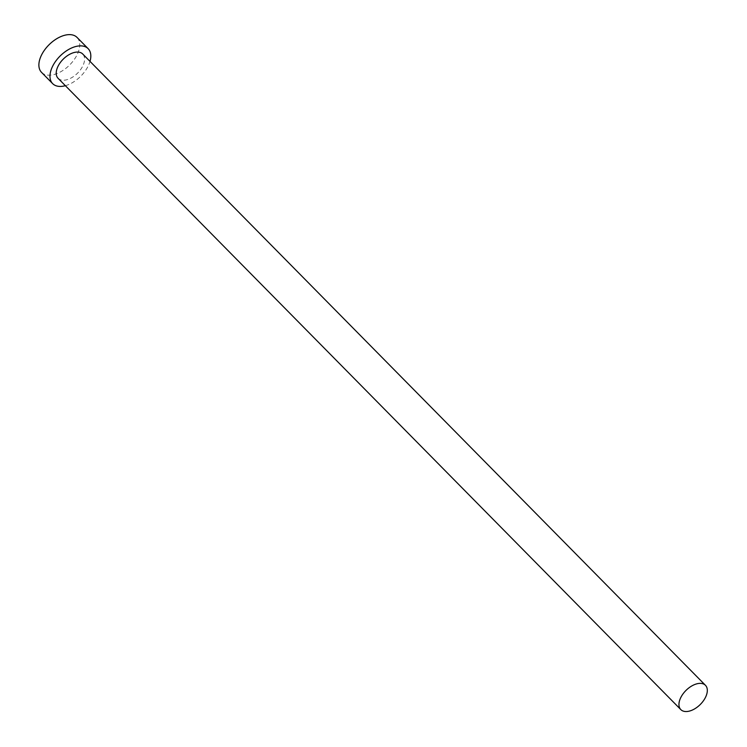 <?xml version="1.0" encoding="UTF-8"?>
<svg xmlns="http://www.w3.org/2000/svg" width="747" height="747" viewBox="0 0 747 747"><rect width="100%" height="100%" fill="white"/><g stroke="black" fill="none" stroke-linecap="round" stroke-linejoin="round"><path stroke-width="0.56" stroke-dasharray="3.73 2.8" d="M58.079 78.304A17.302 10.019 135.4 0 0 70.461 78.342A17.302 10.019 135.4 0 0 82.777 66.007A17.302 10.019 135.4 0 0 82.712 53.999M65.372 85.69A24.912 14.436 135.4 0 0 88.221 65.951A24.912 14.436 135.4 0 0 90.004 61.394M41.571 72.403A24.912 14.436 135.4 0 0 59.396 72.468A24.912 14.436 135.4 0 0 77.128 54.699A24.912 14.436 135.4 0 0 77.044 37.415"/><path stroke-width="1.12" d="M680.76 697.595A17.302 10.019 135.4 0 0 680.825 709.603A17.302 10.019 135.4 0 0 693.197 709.65A17.302 10.019 135.4 0 0 705.513 697.315A17.302 10.019 135.4 0 0 705.457 685.307A17.302 10.019 135.4 0 0 693.076 685.26A17.302 10.019 135.4 0 0 680.76 697.595M705.457 685.307L82.712 53.999A17.302 10.019 135.4 0 0 70.339 53.961A17.302 10.019 135.4 0 0 58.023 66.296A17.302 10.019 135.4 0 0 58.079 78.304L680.825 709.603M90.004 61.394A24.912 14.436 135.4 0 0 88.137 48.658A24.912 14.436 135.4 0 0 70.311 48.592A24.912 14.436 135.4 0 0 52.579 66.352A24.912 14.436 135.4 0 0 52.663 83.645A24.912 14.436 135.4 0 0 65.372 85.69M88.137 48.658L77.044 37.415A24.912 14.436 135.4 0 0 59.218 37.35A24.912 14.436 135.4 0 0 41.487 55.11A24.912 14.436 135.4 0 0 41.571 72.403L52.663 83.645"/></g></svg>
